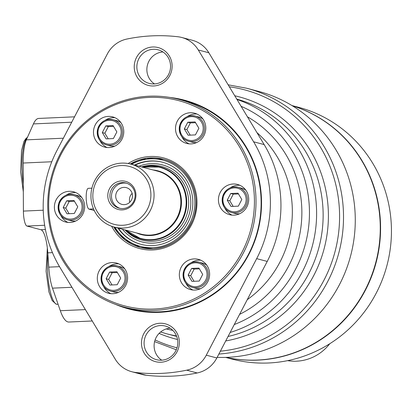 <?xml version="1.0" encoding="UTF-8"?>
<svg xmlns="http://www.w3.org/2000/svg" width="412" height="412" viewBox="0 0 412 412"><rect width="100%" height="100%" fill="white"/><g stroke="black" fill="none" stroke-linecap="round" stroke-linejoin="round"><path stroke-width="0.62" d="M234.752 95.769A125.191 121.092 104.8 0 1 328.312 220.538A125.191 121.092 104.8 0 1 225.709 340.951M177.52 339.503A125.191 121.092 104.8 0 1 159.089 333.401M253.617 141.805A117.193 113.357 104.8 0 1 256.676 258.643L206.288 355.185A29.01 28.062 104.8 0 1 186.688 370.187A169.28 163.739 104.8 0 1 135.63 372.463A29.01 28.062 104.8 0 1 131.871 371.748A29.01 28.062 104.8 0 1 115.288 359.243L59.972 267.419A117.193 113.357 104.8 0 1 56.907 150.581L107.3 54.039A29.01 28.062 104.8 0 1 126.901 39.037A169.28 163.739 104.8 0 1 177.953 36.761A29.01 28.062 104.8 0 1 181.718 37.471A29.01 28.062 104.8 0 1 198.296 49.981L253.617 141.805L264.164 144.581A117.193 113.357 104.8 0 1 267.223 261.419L216.836 357.961A29.01 28.062 104.8 0 1 197.23 372.963A169.28 163.739 104.8 0 1 146.178 375.239A29.01 28.062 104.8 0 1 142.413 374.529L131.871 371.748M229.345 86.793A133.339 128.977 104.8 0 1 339.509 221.177A133.339 128.977 104.8 0 1 220.374 351.184M177.016 347.821A133.339 128.977 104.8 0 1 155.092 339.931M92.242 320.984L68.825 322.029A52.087 12.654 -92.6 0 1 60.322 310.715L52.479 288.153A31.25 7.591 -92.6 0 1 48.771 267.146L47.787 252.855A26.044 6.329 -92.6 0 0 40.932 229.742L26.955 226.059A13.019 3.162 -92.6 0 1 23.402 211.093L23.19 163.034A31.25 7.591 -92.6 0 1 26.332 139.859L33.434 123.909A52.087 12.654 -92.6 0 1 38.728 118.429L74.526 116.833M169.852 97.433A108.042 104.504 104.8 0 1 261.404 208.132A108.042 104.504 104.8 0 1 159.614 312.322A108.042 104.504 104.8 0 1 115.365 304.319M153.686 85.969A19.544 18.906 104.8 0 1 136.516 57.469A19.544 18.906 104.8 0 1 169.327 56.006A19.544 18.906 104.8 0 1 153.686 85.969M160.922 362.225A19.544 18.906 104.8 0 1 143.752 333.73A19.544 18.906 104.8 0 1 176.557 332.268A19.544 18.906 104.8 0 1 160.922 362.225M228.15 84.81L246.726 88.256L258.484 91.351A135.424 130.99 104.8 0 1 354.341 236.215A135.424 130.99 104.8 0 1 227.527 357.322A135.424 130.99 104.8 0 1 217.145 357.364M181.718 37.471L192.26 40.252A29.01 28.062 104.8 0 1 208.843 52.757L264.164 144.581M154.5 83.935A17.381 16.815 104.8 0 1 147.46 64.978A17.381 16.815 104.8 0 1 162.925 51.948M161.736 360.191A17.381 16.815 104.8 0 1 154.696 341.234A17.381 16.815 104.8 0 1 170.161 328.204M161.396 360.212A17.381 16.815 104.8 0 1 156.514 359.691A17.381 16.815 104.8 0 1 144.679 338.597A17.381 16.815 104.8 0 1 165.367 326.072A17.381 16.815 104.8 0 1 177.675 344.664A17.381 16.815 104.8 0 1 161.396 360.212M154.16 83.95A17.381 16.815 104.8 0 1 149.278 83.43A17.381 16.815 104.8 0 1 137.448 62.341A17.381 16.815 104.8 0 1 158.136 49.811A17.381 16.815 104.8 0 1 170.439 68.407A17.381 16.815 104.8 0 1 154.16 83.95M180.791 99.838A107.491 103.973 104.8 0 1 184.303 100.698A107.491 103.973 104.8 0 1 260.389 215.682A107.491 103.973 104.8 0 1 159.732 311.812A107.491 103.973 104.8 0 1 129.548 308.593A107.491 103.973 104.8 0 1 126.067 307.609M131.212 309.015A107.491 103.973 104.8 0 1 129.383 308.485M184.107 100.713A107.491 103.973 104.8 0 1 185.961 101.151M129.811 202.24A8.657 8.374 104.8 0 1 129.456 199.995A8.657 8.374 104.8 0 1 132.139 193.382M94.24 210.496L89.028 209.126A10.418 2.529 -92.6 0 1 86.211 198.46A10.418 2.529 -92.6 0 1 88.292 188.335L91.902 188.171M109.891 196.143A13.019 12.597 104.8 0 1 125.825 182.99A13.019 12.597 104.8 0 1 134.688 198.79A13.019 12.597 104.8 0 1 119.192 208.173A13.019 12.597 104.8 0 1 109.891 196.143M107.795 196.04A14.523 14.049 104.8 0 1 128.58 182.557A14.523 14.049 104.8 0 1 129.234 207.638A14.523 14.049 104.8 0 1 107.795 196.04M122.652 225.271A29.947 28.969 104.8 0 1 96.341 181.604A29.947 28.969 104.8 0 1 146.61 179.364A29.947 28.969 104.8 0 1 122.652 225.271M123.358 228.037A32.553 31.487 104.8 0 1 114.217 227.064A32.553 31.487 104.8 0 1 92.056 187.563A32.553 31.487 104.8 0 1 130.8 164.1A32.553 31.487 104.8 0 1 153.841 198.924A32.553 31.487 104.8 0 1 123.358 228.037M119.995 208.359A13.019 12.597 104.8 0 1 111.487 196.565A13.019 12.597 104.8 0 1 126.613 183.227M115.715 196.375A8.657 8.374 104.8 0 1 126.309 187.63A8.657 8.374 104.8 0 1 132.201 198.136A8.657 8.374 104.8 0 1 121.9 204.373A8.657 8.374 104.8 0 1 115.715 196.375M154.325 309.036A106.126 102.65 104.8 0 1 61.105 154.299A106.126 102.65 104.8 0 1 239.233 146.358A106.126 102.65 104.8 0 1 154.325 309.036M69.937 222.47A15.625 15.115 104.8 0 1 65.549 222.001A15.625 15.115 104.8 0 1 54.914 203.039A15.625 15.115 104.8 0 1 73.511 191.781A15.625 15.115 104.8 0 1 84.573 208.493A15.625 15.115 104.8 0 1 69.937 222.47M112.862 293.72A15.625 15.115 104.8 0 1 108.474 293.251A15.625 15.115 104.8 0 1 97.84 274.289A15.625 15.115 104.8 0 1 116.436 263.026A15.625 15.115 104.8 0 1 127.493 279.743A15.625 15.115 104.8 0 1 112.862 293.72M194.886 290.058A15.625 15.115 104.8 0 1 190.499 289.59A15.625 15.115 104.8 0 1 179.864 270.632A15.625 15.115 104.8 0 1 198.455 259.369A15.625 15.115 104.8 0 1 209.517 276.086A15.625 15.115 104.8 0 1 194.886 290.058M233.985 215.152A15.625 15.115 104.8 0 1 229.597 214.683A15.625 15.115 104.8 0 1 218.957 195.726A15.625 15.115 104.8 0 1 237.554 184.463A15.625 15.115 104.8 0 1 248.616 201.174A15.625 15.115 104.8 0 1 233.985 215.152M191.06 143.901A15.625 15.115 104.8 0 1 186.672 143.433A15.625 15.115 104.8 0 1 176.032 124.475A15.625 15.115 104.8 0 1 194.629 113.212A15.625 15.115 104.8 0 1 205.691 129.929A15.625 15.115 104.8 0 1 191.06 143.901M109.036 147.563A15.625 15.115 104.8 0 1 104.648 147.094A15.625 15.115 104.8 0 1 94.013 128.132A15.625 15.115 104.8 0 1 112.61 116.869A15.625 15.115 104.8 0 1 123.667 133.586A15.625 15.115 104.8 0 1 109.036 147.563M140.327 247.406A45.578 44.084 104.8 0 1 113.81 226.95M130.388 163.997A45.578 44.084 104.8 0 1 163.513 159.253L146.538 158.285L130.367 163.991M106.116 138.89L102.3 132.561L105.776 125.907L113.058 125.583L116.874 131.907L113.398 138.561L106.116 138.89M188.135 135.229L184.324 128.899L187.795 122.246L195.082 121.921L198.893 128.25L195.422 134.904L188.135 135.229M114.742 146.142A13.019 12.597 104.8 0 1 113.764 146.224A13.019 12.597 104.8 0 1 110.107 145.838L106.528 144.895A13.019 12.597 104.8 0 1 97.665 129.095A13.019 12.597 104.8 0 1 113.161 119.712A13.019 12.597 104.8 0 1 122.374 133.637A13.019 12.597 104.8 0 1 110.184 145.282A13.019 12.597 104.8 0 1 106.528 144.895C99.488 142.717 96.562 137.304 97.752 128.652C100.775 121.385 105.915 118.404 113.161 119.712L116.74 120.654A13.019 12.597 104.8 0 1 120.927 122.668M107.099 147.522A15.625 15.115 104.8 0 1 99.889 140.487M105.215 120.278A15.625 15.115 104.8 0 1 114.953 117.708M67.017 213.797L63.206 207.468L66.677 200.814L73.964 200.49L77.775 206.819L74.304 213.473L67.017 213.797M75.643 221.053A13.019 12.597 104.8 0 1 74.665 221.136A13.019 12.597 104.8 0 1 71.008 220.744L67.429 219.802A13.019 12.597 104.8 0 1 58.566 204.002A13.019 12.597 104.8 0 1 74.062 194.618A13.019 12.597 104.8 0 1 83.281 208.544A13.019 12.597 104.8 0 1 71.085 220.193A13.019 12.597 104.8 0 1 67.429 219.802C60.389 217.624 57.464 212.211 58.653 203.559C61.682 196.292 66.816 193.31 74.062 194.618L77.641 195.561A13.019 12.597 104.8 0 1 81.828 197.58M68.001 222.428A15.625 15.115 104.8 0 1 60.796 215.394M66.116 195.185A15.625 15.115 104.8 0 1 75.854 192.615M141.537 166.927A38.1 36.853 104.8 0 1 188.263 196.848A38.1 36.853 104.8 0 1 152.759 241.272A38.1 36.853 104.8 0 1 124.954 229.891M138.993 166.257A39.846 38.543 104.8 0 1 190.138 195.334A39.846 38.543 104.8 0 1 153.233 243.126A39.846 38.543 104.8 0 1 122.41 229.221M141.125 244.383A42.451 41.061 104.8 0 1 118.419 228.166M134.997 165.207A42.451 41.061 104.8 0 1 162.75 162.282M134.487 165.073A42.451 41.061 104.8 0 1 162.493 162.215A42.451 41.061 104.8 0 1 192.538 207.622A42.451 41.061 104.8 0 1 152.79 245.588A42.451 41.061 104.8 0 1 140.868 244.316A42.451 41.061 104.8 0 1 117.904 228.032M189.123 143.86A15.625 15.115 104.8 0 1 181.913 136.825M187.233 116.622A15.625 15.115 104.8 0 1 196.972 114.047M196.766 142.485A13.019 12.597 104.8 0 1 195.782 142.567A13.019 12.597 104.8 0 1 192.126 142.176L188.547 141.234A13.019 12.597 104.8 0 1 179.683 125.433A13.019 12.597 104.8 0 1 195.18 116.05A13.019 12.597 104.8 0 1 204.398 129.981A13.019 12.597 104.8 0 1 192.203 141.625A13.019 12.597 104.8 0 1 188.547 141.234C181.512 139.06 178.587 133.648 179.771 124.996C182.799 117.724 187.934 114.742 195.18 116.05L198.759 116.993A13.019 12.597 104.8 0 1 202.946 119.011M232.044 215.11A15.625 15.115 104.8 0 1 224.839 208.075M230.159 187.872A15.625 15.115 104.8 0 1 239.897 185.297M239.691 213.735A13.019 12.597 104.8 0 1 238.708 213.818A13.019 12.597 104.8 0 1 235.051 213.426L231.472 212.484A13.019 12.597 104.8 0 1 222.609 196.684A13.019 12.597 104.8 0 1 238.105 187.3A13.019 12.597 104.8 0 1 247.324 201.231A13.019 12.597 104.8 0 1 235.128 212.875A13.019 12.597 104.8 0 1 231.472 212.484C224.437 210.311 221.512 204.893 222.696 196.246C225.725 188.974 230.859 185.992 238.105 187.3L241.684 188.243A13.019 12.597 104.8 0 1 245.871 190.262M192.95 290.017A15.625 15.115 104.8 0 1 185.74 282.982M191.065 262.779A15.625 15.115 104.8 0 1 200.798 260.204M200.593 288.642A13.019 12.597 104.8 0 1 199.609 288.724A13.019 12.597 104.8 0 1 195.952 288.333L192.373 287.391A13.019 12.597 104.8 0 1 183.51 271.59A13.019 12.597 104.8 0 1 199.006 262.207A13.019 12.597 104.8 0 1 208.225 276.138A13.019 12.597 104.8 0 1 196.03 287.782A13.019 12.597 104.8 0 1 192.373 287.391C185.338 285.217 182.413 279.805 183.603 271.153C186.626 263.881 191.76 260.899 199.006 262.207L202.586 263.15A13.019 12.597 104.8 0 1 206.773 265.168M110.926 293.674A15.625 15.115 104.8 0 1 103.721 286.644M109.041 266.435A15.625 15.115 104.8 0 1 118.78 263.865M118.568 292.299A13.019 12.597 104.8 0 1 117.59 292.381A13.019 12.597 104.8 0 1 113.933 291.995L110.354 291.052A13.019 12.597 104.8 0 1 101.491 275.252A13.019 12.597 104.8 0 1 116.987 265.869A13.019 12.597 104.8 0 1 126.201 279.794A13.019 12.597 104.8 0 1 114.011 291.438A13.019 12.597 104.8 0 1 110.354 291.052C103.314 288.874 100.389 283.461 101.579 274.809C104.607 267.543 109.741 264.561 116.987 265.869L120.567 266.811A13.019 12.597 104.8 0 1 124.754 268.825M69.113 213.704L65.76 208.142L69.231 201.489L66.677 200.814M69.231 201.489L74.423 201.257M65.76 208.142L63.206 207.468M109.602 272.064L116.884 271.74L120.701 278.064L117.224 284.718L109.942 285.047L106.131 278.718L109.602 272.064L112.157 272.734L117.348 272.502M112.038 284.95L108.686 279.387L106.131 278.718M108.686 279.387L112.157 272.734M191.621 268.403L198.908 268.078L202.719 274.407L199.248 281.061L191.961 281.386L188.15 275.056L191.621 268.403L194.181 269.077L199.372 268.845M194.057 281.293L190.71 275.731L188.15 275.056M190.71 275.731L194.181 269.077M230.72 193.496L238.007 193.171L241.818 199.501L238.347 206.155L231.06 206.479L227.249 200.15L230.72 193.496L233.28 194.17L238.471 193.939M233.156 206.386L229.803 200.824L227.249 200.15M229.803 200.824L233.28 194.17M190.231 135.136L186.878 129.574L190.354 122.92L187.795 122.246M190.354 122.92L195.546 122.688M186.878 129.574L184.324 128.899M108.207 138.792L104.859 133.231L108.33 126.577L105.776 125.907M108.33 126.577L113.521 126.35M104.859 133.231L102.3 132.561M154.675 310.416A107.429 103.912 104.8 0 1 124.512 307.203A107.429 103.912 104.8 0 1 51.387 176.851A107.429 103.912 104.8 0 1 179.235 99.431A107.429 103.912 104.8 0 1 255.275 214.343A107.429 103.912 104.8 0 1 154.675 310.416M134.219 309.706A107.429 103.912 104.8 0 1 131.16 308.949L124.512 307.203M179.235 99.431L185.879 101.182A107.429 103.912 104.8 0 1 188.917 102.032M292.299 105.766A130.218 125.954 104.8 0 1 379.019 246.309A130.218 125.954 104.8 0 1 257.428 360.042A130.218 125.954 104.8 0 1 226.028 357.384M291.948 105.554L298.376 107.244A130.218 125.954 104.8 0 1 311.493 111.508A130.218 125.954 104.8 0 1 365.413 152.45A130.218 125.954 104.8 0 1 385.889 193.001A130.218 125.954 104.8 0 1 387.713 262.459A130.218 125.954 104.8 0 1 369.415 304.746A130.218 125.954 104.8 0 1 323.034 347.682A130.218 125.954 104.8 0 1 232.049 359.089L225.622 357.395M329.749 343.737A45.578 44.084 104.8 0 1 287.617 360.649M292.247 105.735A130.218 125.954 104.8 0 1 380.122 217.093A130.218 125.954 104.8 0 1 312.172 344.823A130.218 125.954 104.8 0 1 225.972 357.384M236.761 99.101A122.4 118.393 104.8 0 1 323.054 219.781A122.4 118.393 104.8 0 1 228.052 336.47M176.66 336.367A122.4 118.393 104.8 0 1 173.478 335.579A122.4 118.393 104.8 0 1 173.308 335.538L166.783 333.818A122.4 118.393 104.8 0 1 166.397 333.715L160.603 332.005M267.223 261.419L256.676 258.643M246.726 88.256A135.424 130.99 104.8 0 1 342.758 231.523A135.424 130.99 104.8 0 1 218.875 354.052M85.382 309.597L60.322 310.715M241.097 106.296A117.817 113.964 104.8 0 1 309.402 216.599A117.817 113.964 104.8 0 1 234.263 324.563M172.829 330.388A117.817 113.964 104.8 0 1 166.268 328.936M236.977 99.457A122.4 118.393 104.8 0 1 316.56 217.139A122.4 118.393 104.8 0 1 230.143 332.458M176.49 335.929A122.4 118.393 104.8 0 1 166.783 333.818M45.413 229.541L40.932 229.742M52.458 252.644L47.787 252.855M59.519 266.667L48.771 267.146M71.94 287.288L52.479 288.153M71.719 122.204L33.434 123.909M63.366 138.205L26.332 139.859M256.97 132.643A105.472 102.022 104.8 0 1 247.252 299.678M247.432 116.807A111.57 107.918 104.8 0 1 301.78 217.062A111.57 107.918 104.8 0 1 239.583 314.371M208.843 52.757L198.296 49.981M216.836 357.961L206.288 355.185M197.23 372.963L186.688 370.187M146.178 375.239L135.63 372.463M43.239 210.208L23.402 211.093M44.656 225.266L26.955 226.059M51.783 161.756L23.19 163.034M27.223 137.855A33.856 8.225 87.4 0 0 23.283 184.046M47.88 254.158A33.856 8.225 87.4 0 0 56.66 304.226A33.856 8.225 87.4 0 0 57.283 304.293L56.109 304.169L52.154 300.575L48.894 291.83L46.098 271.292L47.339 248.003M93.524 208.925L89.028 209.126M130.8 164.1L157.605 171.16A32.553 31.487 104.8 0 1 180.647 205.985A32.553 31.487 104.8 0 1 150.164 235.097A32.553 31.487 104.8 0 1 141.022 234.119L114.217 227.064M153.156 169.991A32.934 31.858 104.8 0 1 181.435 203.585A32.934 31.858 104.8 0 1 150.395 235.535A32.934 31.858 104.8 0 1 136.573 232.95M142.712 167.236A36.807 35.602 104.8 0 1 185.9 197.837A36.807 35.602 104.8 0 1 151.451 239.645A36.807 35.602 104.8 0 1 126.129 230.2M142.186 167.102A37.188 35.973 104.8 0 1 160.186 167.045A37.188 35.973 104.8 0 1 186.507 206.829A37.188 35.973 104.8 0 1 151.683 240.088A37.188 35.973 104.8 0 1 141.244 238.975A37.188 35.973 104.8 0 1 125.603 230.061M128.153 163.528A46.875 45.341 104.8 0 1 195.18 189.396A46.875 45.341 104.8 0 1 152.775 249.966A46.875 45.341 104.8 0 1 111.631 226.255M130.326 163.981A45.578 44.084 104.8 0 1 163.482 159.243A45.578 44.084 104.8 0 1 195.741 207.993A45.578 44.084 104.8 0 1 153.063 248.755A45.578 44.084 104.8 0 1 140.265 247.385A45.578 44.084 104.8 0 1 113.743 226.935M109.901 144.179A11.979 11.588 104.8 0 1 99.374 126.711A11.979 11.588 104.8 0 1 119.485 125.815A11.979 11.588 104.8 0 1 109.901 144.179M191.92 140.518A11.979 11.588 104.8 0 1 181.398 123.054A11.979 11.588 104.8 0 1 201.509 122.158A11.979 11.588 104.8 0 1 191.92 140.518M70.802 219.086A11.979 11.588 104.8 0 1 60.281 201.617A11.979 11.588 104.8 0 1 80.386 200.721A11.979 11.588 104.8 0 1 70.802 219.086M131.546 164.3A44.532 43.075 104.8 0 1 193.444 191.307A44.532 43.075 104.8 0 1 152.842 247.663A44.532 43.075 104.8 0 1 114.963 227.259M234.845 211.768A11.979 11.588 104.8 0 1 224.324 194.304A11.979 11.588 104.8 0 1 244.429 193.403A11.979 11.588 104.8 0 1 234.845 211.768M195.752 286.675A11.979 11.588 104.8 0 1 185.225 269.211A11.979 11.588 104.8 0 1 205.336 268.315A11.979 11.588 104.8 0 1 195.752 286.675M113.727 290.336A11.979 11.588 104.8 0 1 103.206 272.868A11.979 11.588 104.8 0 1 123.312 271.971A11.979 11.588 104.8 0 1 113.727 290.336M154.598 341.61L176.29 349.778M23.314 191.791L20.646 171.763L21.532 150.519L24.02 141.311L26.152 138.262L27.403 137.453M58.077 304.257L57.283 304.293M141.244 238.975L125.583 230.056M142.166 167.097L160.186 167.045M140.265 247.385L153.037 248.75C171.577 247.107 184.777 237.539 192.641 220.044C203.028 196.848 189.407 165.495 163.482 159.243M140.296 247.396L125.047 239.877L113.784 226.945"/></g></svg>
